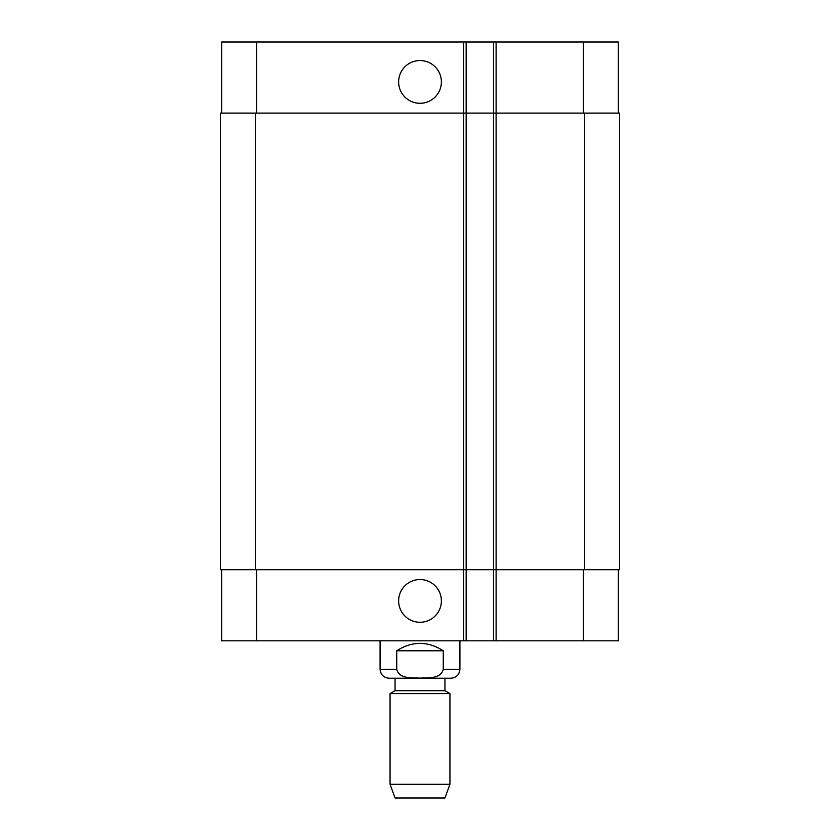 <?xml version="1.0" encoding="UTF-8"?>
<svg xmlns="http://www.w3.org/2000/svg" width="840" height="840" viewBox="0 0 840 840"><rect width="100%" height="100%" fill="white"/><g stroke="black" fill="none" stroke-linecap="round" stroke-linejoin="round"><path stroke-width="1.26" d="M443.268 650.79L443.268 669.26C440.947 679.087 427.949 677.723 420 678.111C412.052 677.723 399.053 679.087 396.732 669.26L396.732 650.79L443.268 650.79C427.76 640.899 412.241 640.899 396.732 650.79M459.921 640.815L459.921 669.26C459.386 674.709 456.393 677.702 450.944 678.237L389.056 678.237L395.052 678.237L395.052 690.711L390.065 693.599L390.065 784.287L449.935 784.287L449.935 693.599L390.065 693.599M395.052 690.711L444.948 690.711L444.948 678.237L395.052 678.237M444.948 690.711L449.935 693.599M449.935 784.287L444.948 798L395.052 798L390.065 784.287M398.632 81.921A21.368 21.368 0 0 1 430.689 63.41A21.368 21.368 0 0 1 430.689 100.433A21.368 21.368 0 0 1 398.632 81.921M398.632 600.894A21.368 21.368 0 0 1 430.689 582.383A21.368 21.368 0 0 1 430.689 619.405A21.368 21.368 0 0 1 398.632 600.894M618.356 113.106L618.356 42L221.645 42L221.645 113.106M618.356 569.699L618.356 640.815L221.645 640.815L221.645 569.699M493.605 42L493.605 569.699L619.605 569.699L619.605 113.106L220.395 113.106L220.395 569.699L493.605 569.699L493.605 640.815M466.158 42L466.158 640.815M619.605 113.106L619.605 569.699M466.158 113.106L466.158 569.699L466.158 113.106M459.921 669.26L443.268 669.26M396.732 669.26L380.079 669.26C380.615 674.709 383.607 677.702 389.056 678.237M496.104 42L496.104 640.815M463.659 42L463.659 640.815M256.578 569.699L256.578 640.815M583.422 569.699L583.422 640.815M256.578 113.106L256.578 42M583.422 113.106L583.422 42M584.672 113.106L584.672 569.699M255.328 113.106L255.328 569.699M493.605 113.106L493.605 569.699M380.079 640.815L380.079 669.26"/></g></svg>
